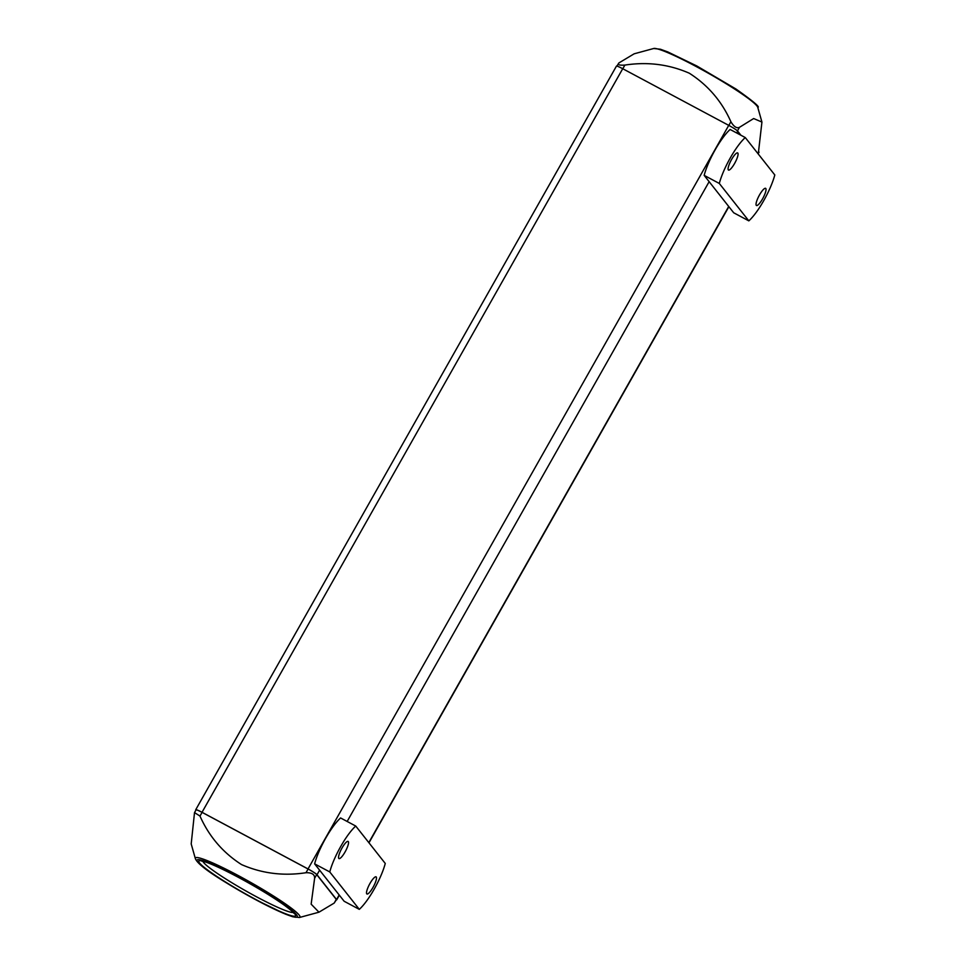 <?xml version="1.0" encoding="UTF-8"?>
<svg xmlns="http://www.w3.org/2000/svg" width="966" height="966" viewBox="0 0 966 966"><rect width="100%" height="100%" fill="white"/><g stroke="black" fill="none" stroke-linecap="round" stroke-linejoin="round"><path stroke-width="1.45" d="M338.776 858.412A9.72 2.282 -61.9 0 1 341.759 848.474A9.72 2.282 -61.9 0 1 348.122 841.422A9.72 2.282 -61.9 0 1 348.303 841.579A9.72 2.282 -61.9 0 1 345.321 851.505A9.72 2.282 -61.9 0 1 338.957 858.569A9.72 2.282 -61.9 0 1 338.776 858.412M366.742 893.828A9.72 2.282 -61.9 0 1 369.724 883.902A9.72 2.282 -61.9 0 1 376.076 876.85A9.72 2.282 -61.9 0 1 376.257 877.007A9.72 2.282 -61.9 0 1 373.274 886.933A9.72 2.282 -61.9 0 1 366.923 893.985A9.72 2.282 -61.9 0 1 366.742 893.828M737.831 153.075A9.72 2.282 118.1 0 0 737.65 152.93A9.72 2.282 118.1 0 0 731.298 159.982A9.72 2.282 118.1 0 0 728.316 169.907A9.72 2.282 118.1 0 0 728.497 170.064A9.72 2.282 118.1 0 0 734.848 163.012A9.72 2.282 118.1 0 0 737.831 153.075M765.797 188.503A9.72 2.282 118.1 0 0 765.615 188.346A9.72 2.282 118.1 0 0 759.252 195.398A9.72 2.282 118.1 0 0 756.269 205.335A9.72 2.282 118.1 0 0 756.45 205.492A9.72 2.282 118.1 0 0 762.814 198.428A9.72 2.282 118.1 0 0 765.797 188.503M653.716 48.493L660.43 49.242L667.735 51.898L696.776 65.954L735.947 89.005C753.13 101.176 760.411 107.298 757.767 107.359A60.085 5.977 -150.5 0 0 695.943 66.4A60.085 5.977 -150.5 0 0 653.716 48.493L634.167 53.806L618.952 62.911L616.863 66.099M618.952 62.911C617.141 64.71 619.121 65.434 624.869 65.084C647.474 61.607 668.955 64.311 689.301 73.211C707.957 85.153 721.819 101.333 730.888 121.728C733.882 126.751 736.756 128.611 739.497 127.307L753.661 118.54L761.933 122.066L758.262 154.017M334.176 903.089L336.385 899.684A8.477 0.845 -150.5 0 0 336.277 899.394L316.703 874.592A8.477 0.845 -150.5 0 0 308.094 869.014L202.087 812.37A8.477 0.845 -150.5 0 0 196.05 809.894L194.516 812.599L199.986 816.077C209.067 836.484 222.929 852.664 241.56 864.594C261.943 873.493 283.412 876.198 305.993 872.721C311.909 872.576 314.783 874.435 314.614 878.299L311.149 904.164L318.961 912.194L334.176 903.089L336.277 899.394M336.265 899.901A8.839 0.881 -150.5 0 0 336.699 899.853A8.839 0.881 -150.5 0 0 336.579 899.551L317.005 874.761A8.839 0.881 -150.5 0 0 308.033 868.941L202.027 812.297A8.839 0.881 -150.5 0 0 195.736 809.725A8.839 0.881 -150.5 0 0 195.856 810.027L195.917 810.112M339.175 894.963L314.626 863.858A33.967 7.994 -61.9 0 1 340.6 817.961L355.742 826.051L385.265 863.459A33.967 7.994 -61.9 0 1 359.304 909.356L344.15 901.266L339.175 894.963L336.579 899.551M745.269 137.558L730.127 129.468A33.967 7.994 118.1 0 0 704.166 175.365L733.689 212.774L748.831 220.864A33.967 7.994 118.1 0 0 774.804 174.955L745.269 137.558A33.967 7.994 118.1 0 0 719.308 183.455L748.831 220.864M195.736 809.725L616.429 66.147A8.839 0.881 29.5 0 1 622.72 68.719L728.738 125.363A8.839 0.881 29.5 0 1 737.71 131.183L740.886 135.204M318.84 912.23L299.412 917.507A60.085 5.977 -150.5 0 0 238.167 875.51A60.085 5.977 -150.5 0 0 195.361 858.641L191.196 843.934L194.516 812.599M719.308 183.455L704.166 175.365M359.304 909.356L329.768 871.948L314.626 863.858M329.768 871.948A33.967 7.994 -61.9 0 1 355.742 826.051M256.28 899.998A57.586 5.724 -150.5 0 0 296.538 914.826A57.586 5.724 -150.5 0 0 238.059 876.899A57.586 5.724 -150.5 0 0 197.813 862.083A57.586 5.724 -150.5 0 0 256.28 899.998M255.966 899.587A55.545 5.518 -150.5 0 0 294.787 913.884A55.545 5.518 -150.5 0 0 238.385 877.309A55.545 5.518 -150.5 0 0 199.564 863.012A55.545 5.518 -150.5 0 0 255.966 899.587M202.908 861.322A52.2 5.192 -150.5 0 0 256.606 896.846A52.2 5.192 -150.5 0 0 293.229 912.423M317.005 874.761L319.601 870.161M347.156 821.462L709.141 181.668M368.807 842.593L728.714 206.458M736.696 132.97L737.71 131.183M308.033 868.941L728.738 125.363M202.027 812.297L622.72 68.719M202.087 812.37L199.986 816.077M308.094 869.014L305.993 872.721M316.703 874.592L314.614 878.299M758.105 153.811L759.071 152.109M737.456 130.917L739.497 127.307M728.811 125.399L730.888 121.728M622.792 68.767L624.869 65.084M299.412 917.507L292.698 916.758L285.393 914.102L256.352 900.046C227.227 883.902 198.694 867.045 195.361 858.641M203.029 860.537L201.737 861.153L204.104 861.624C207.352 862.384 218.111 866.574 238.445 877.37C256.871 887.307 272.183 896.581 284.366 905.214C296.55 914.355 293.229 913.051 293.966 913.329L293.833 911.916M336.699 899.853L339.344 895.18M368.976 842.811L728.883 206.676M757.767 107.359L761.933 122.066"/></g></svg>
